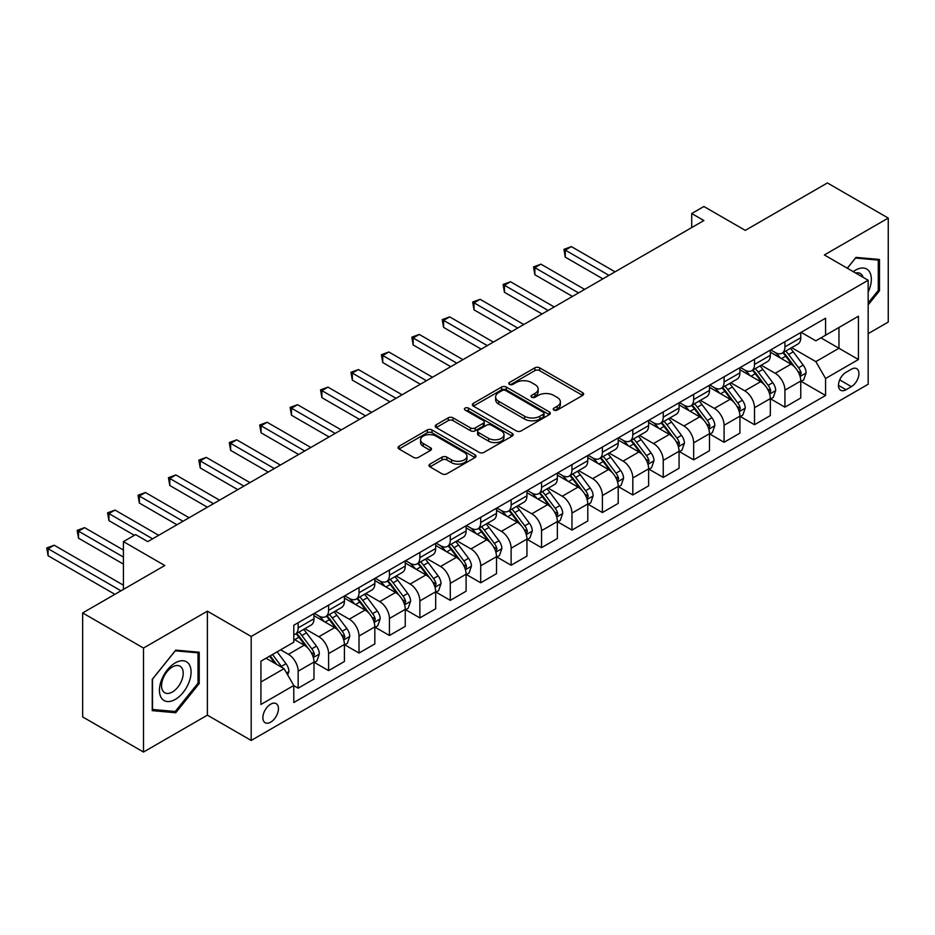 <?xml version="1.0" encoding="UTF-8"?>
<svg xmlns="http://www.w3.org/2000/svg" width="935" height="935" viewBox="0 0 935 935"><rect width="100%" height="100%" fill="white"/><g stroke="black" fill="none" stroke-linecap="round" stroke-linejoin="round"><path stroke-width="1.4" d="M553.906 410.068A2.361 1.367 0 0 0 557.248 410.068L582.634 395.411A3.378 1.952 0 0 0 583.627 394.032A3.378 1.952 0 0 0 582.634 392.653L539.635 367.829A3.378 1.952 0 0 0 534.855 367.829L509.47 382.485A2.361 1.367 0 0 0 508.78 383.443A2.361 1.367 0 0 0 509.47 384.414A2.361 1.367 0 0 0 512.824 384.414L516.108 382.52A10.811 6.241 0 0 1 531.396 382.52L534.972 384.589A10.811 6.241 0 0 1 538.139 388.995A10.811 6.241 0 0 1 534.972 393.413L531.688 395.306A2.361 1.367 0 0 0 530.998 396.276A2.361 1.367 0 0 0 531.688 397.246A2.361 1.367 0 0 0 535.03 397.246L538.326 395.341A10.811 6.241 0 0 1 553.613 395.341L557.19 397.41A10.811 6.241 0 0 1 560.357 401.828A10.811 6.241 0 0 1 557.19 406.246L553.906 408.139A2.361 1.367 0 0 0 553.216 409.098A2.361 1.367 0 0 0 553.906 410.068L553.906 408.139M270.659 722.182A11.01 6.358 120 0 0 277.859 712.482A11.01 6.358 120 0 0 276.176 703.658A11.01 6.358 120 0 0 270.659 704.195A11.01 6.358 120 0 0 263.471 713.908A11.01 6.358 120 0 0 265.154 722.732A11.01 6.358 120 0 0 270.659 722.182M429.983 464.099A3.378 1.952 0 0 0 428.99 465.478A3.378 1.952 0 0 0 429.983 466.857L442.045 473.823A3.378 1.952 0 0 0 446.825 473.823L475.015 457.554A3.378 1.952 0 0 0 475.997 456.175A3.378 1.952 0 0 0 475.015 454.796L432.017 429.96A3.378 1.952 0 0 0 427.237 429.96L399.046 446.24A3.378 1.952 0 0 0 398.053 447.62A3.378 1.952 0 0 0 399.046 448.999L413.621 457.414A3.378 1.952 0 0 0 418.389 457.414L430.462 450.448A3.378 1.952 0 0 0 431.444 449.069A3.378 1.952 0 0 0 430.462 447.69L423.228 443.517A9.034 5.213 0 0 1 420.586 439.824A9.034 5.213 0 0 1 426.161 435.009A9.034 5.213 0 0 1 436.014 436.142L464.321 452.482A9.034 5.213 0 0 1 466.974 456.175A9.034 5.213 0 0 1 461.387 460.99A9.034 5.213 0 0 1 451.547 459.856L446.825 457.133A3.378 1.952 0 0 0 442.045 457.133L429.983 464.099L429.983 466.857M868.171 333.655L888.25 322.061L888.25 218.077L827.405 182.956L745.265 230.372L703.891 206.495L691.713 213.519L703.891 220.543L147.753 541.622L135.587 534.598L123.42 541.622L123.42 589.401M143.499 648.06L143.499 752.044L207.383 715.158L207.383 611.174L143.499 648.06L82.654 612.939L164.794 565.511L123.42 541.622M207.383 611.174L251.188 636.466L868.171 280.266L868.171 384.25L251.188 740.45L251.188 636.466M888.25 218.077L824.366 254.963L868.171 280.266M516.342 430.93A3.378 1.952 0 0 0 521.122 430.93L549.312 414.649A3.378 1.952 0 0 0 550.294 413.27A3.378 1.952 0 0 0 549.312 411.891L506.314 387.067A3.378 1.952 0 0 0 501.534 387.067L473.344 403.347A3.378 1.952 0 0 0 472.35 404.726A3.378 1.952 0 0 0 473.344 406.106L516.342 430.93M466.039 410.582A2.361 1.367 0 0 1 468.447 410.909L468.447 408.104L512.158 433.349A3.378 1.952 0 0 1 513.151 434.728A3.378 1.952 0 0 1 512.158 436.107L483.968 452.376A3.378 1.952 0 0 1 479.199 452.376L436.189 427.552L436.189 424.794A3.378 1.952 0 0 0 435.207 426.173A3.378 1.952 0 0 0 436.189 427.552M436.189 424.794L448.251 417.828A3.378 1.952 0 0 1 453.031 417.828L470.469 427.891A3.378 1.952 0 0 0 475.249 427.891L483.255 423.274A3.378 1.952 0 0 0 484.248 421.895A3.378 1.952 0 0 0 483.255 420.516L465.104 410.033A2.361 1.367 0 0 1 464.403 409.074A2.361 1.367 0 0 1 465.864 407.812A2.361 1.367 0 0 1 468.447 408.104M143.499 752.044L82.654 716.923L82.654 612.939M851.376 369.208L846.023 372.305A10.671 6.159 120 0 0 839.057 381.702A10.671 6.159 120 0 0 840.694 390.257A10.671 6.159 120 0 0 846.023 389.72L851.376 386.634A10.671 6.159 120 0 0 858.353 377.226A10.671 6.159 120 0 0 856.717 368.682A10.671 6.159 120 0 0 851.376 369.208M801.12 332.322L815.846 340.819L825.582 335.209L825.582 318.204L293.789 625.235L293.789 642.228L260.923 661.197L260.923 704.476L293.789 685.507L293.789 702.512L825.582 395.482L825.582 378.488L815.846 361.623L791.641 347.645M825.582 335.209L858.435 316.229L858.435 359.519L825.582 378.488M207.383 715.158L251.188 740.45M691.713 213.519L691.713 227.567M820.953 337.874L838.964 348.276L838.964 327.472L858.435 316.229M815.846 361.623L838.964 348.276L858.435 359.519M260.923 682.001L284.053 668.654L266.043 658.252M293.789 685.647L298.16 688.183L298.16 671.178A13.768 7.947 -120 0 0 288.436 654.313L280.64 649.825M298.16 688.183L313.985 679.044L313.985 662.05A13.768 7.947 -120 0 0 304.249 645.185L293.789 639.143M314.347 662.401L328.594 670.617L328.594 653.612A13.768 7.947 -120 0 0 318.858 636.747L304.88 628.682M328.594 670.617L344.407 661.489L344.407 644.484A13.768 7.947 -120 0 0 334.672 627.619L313.985 615.674M344.77 644.834L359.017 653.051L359.017 636.045A13.768 7.947 -120 0 0 349.281 619.192L335.303 611.116M359.017 653.051L374.83 643.923L374.83 626.917A13.768 7.947 -120 0 0 365.094 610.052L344.407 598.108M375.192 627.268L389.439 635.484L389.439 618.491A13.768 7.947 -120 0 0 379.703 601.626L365.725 593.55M389.439 635.484L405.252 626.356L405.252 609.351A13.768 7.947 -120 0 0 395.517 592.486L374.83 580.542M405.615 609.702L419.862 617.918L419.862 600.924A13.768 7.947 -120 0 0 410.126 584.059L396.148 575.983M419.862 617.918L435.675 608.79L435.675 591.785A13.768 7.947 -120 0 0 425.939 574.92L405.252 562.987M436.037 592.135L450.284 600.363L450.284 583.358A13.768 7.947 -120 0 0 440.549 566.493L426.57 558.429M450.284 600.363L466.097 591.224L466.097 574.219A13.768 7.947 -120 0 0 456.362 557.365L435.675 545.421M466.46 574.569L480.707 582.797L480.707 565.792A13.768 7.947 -120 0 0 470.971 548.927L456.993 540.862M480.707 582.797L496.52 573.658L496.52 556.652A13.768 7.947 -120 0 0 486.784 539.799L466.097 527.854M496.894 557.015L511.129 565.231L511.129 548.226A13.768 7.947 -120 0 0 501.394 531.361L487.416 523.296M511.129 565.231L526.943 556.091L526.943 539.098A13.768 7.947 -120 0 0 517.207 522.233L496.52 510.288M527.317 539.448L541.552 547.665L541.552 530.659A13.768 7.947 -120 0 0 531.816 513.806L517.838 505.73M541.552 547.665L557.365 538.537L557.365 521.531A13.768 7.947 -120 0 0 547.63 504.666L526.943 492.722M557.739 521.882L571.975 530.098L571.975 513.093A13.768 7.947 -120 0 0 562.239 496.24L548.261 488.163M571.975 530.098L587.788 520.97L587.788 503.965A13.768 7.947 -120 0 0 578.052 487.1L557.365 475.155M588.162 504.316L602.397 512.532L602.397 495.538A13.768 7.947 -120 0 0 592.661 478.673L578.683 470.597M602.397 512.532L618.21 503.404L618.21 486.399A13.768 7.947 -120 0 0 608.475 469.534L587.788 457.589M618.584 486.749L632.82 494.977L632.82 477.972A13.768 7.947 -120 0 0 623.084 461.107L609.106 453.031M632.82 494.977L648.633 485.838L648.633 468.832A13.768 7.947 -120 0 0 638.909 451.967L618.21 440.034M649.007 469.183L663.242 477.411L663.242 460.406A13.768 7.947 -120 0 0 653.507 443.541L639.528 435.476M663.242 477.411L679.067 468.271L679.067 451.266A13.768 7.947 -120 0 0 669.331 434.413L648.633 422.468M679.429 451.617L693.665 459.845L693.665 442.839A13.768 7.947 -120 0 0 683.929 425.974L669.951 417.91M693.665 459.845L709.49 450.705L709.49 433.711A13.768 7.947 -120 0 0 699.754 416.846L679.067 404.902M709.852 434.062L724.087 442.278L724.087 425.273A13.768 7.947 -120 0 0 714.352 408.408L700.373 400.344M724.087 442.278L739.912 433.139L739.912 416.145A13.768 7.947 -120 0 0 730.177 399.28L709.49 387.335M740.275 416.496L754.51 424.712L754.51 407.707A13.768 7.947 -120 0 0 744.774 390.853L730.796 382.777M754.51 424.712L770.335 415.584L770.335 398.579A13.768 7.947 -120 0 0 760.599 381.714L739.912 369.769M770.697 398.929L784.933 407.146L784.933 390.14A13.768 7.947 -120 0 0 775.197 373.287L761.219 365.211M784.933 407.146L800.757 398.018L800.757 381.012A13.768 7.947 -120 0 0 791.022 364.147L770.335 352.203M770.697 349.889L775.197 352.483A13.768 7.947 -120 0 0 782.081 353.173A13.768 7.947 -120 0 0 784.933 346.862L784.933 341.672M740.275 367.455L744.774 370.05A13.768 7.947 -120 0 0 751.658 370.739A13.768 7.947 -120 0 0 754.51 364.428L754.51 359.227M709.852 385.021L714.352 387.616A13.768 7.947 -120 0 0 721.236 388.294A13.768 7.947 -120 0 0 724.087 381.994L724.087 376.793M679.429 402.576L683.929 405.182A13.768 7.947 -120 0 0 690.813 405.86A13.768 7.947 -120 0 0 693.665 399.561L693.665 394.36M649.007 420.142L653.507 422.749A13.768 7.947 -120 0 0 660.39 423.426A13.768 7.947 -120 0 0 663.242 417.127L663.242 411.926M618.584 437.709L623.084 440.315A13.768 7.947 -120 0 0 629.968 440.993A13.768 7.947 -120 0 0 632.82 434.693L632.82 429.492M588.162 455.275L592.661 457.869A13.768 7.947 -120 0 0 599.545 458.559A13.768 7.947 -120 0 0 602.397 452.248L602.397 447.059M557.739 472.841L562.239 475.436A13.768 7.947 -120 0 0 569.123 476.125A13.768 7.947 -120 0 0 571.975 469.814L571.975 464.613M527.317 490.408L531.816 493.002A13.768 7.947 -120 0 0 538.7 493.68A13.768 7.947 -120 0 0 541.552 487.38L541.552 482.179M496.894 507.974L501.394 510.568A13.768 7.947 -120 0 0 508.278 511.246A13.768 7.947 -120 0 0 511.129 504.947L511.129 499.746M466.46 525.528L470.971 528.135A13.768 7.947 -120 0 0 477.855 528.813A13.768 7.947 -120 0 0 480.707 522.513L480.707 517.312M436.037 543.095L440.549 545.701A13.768 7.947 -120 0 0 447.433 546.379A13.768 7.947 -120 0 0 450.284 540.079L450.284 534.878M405.615 560.661L410.126 563.267A13.768 7.947 -120 0 0 417.01 563.945A13.768 7.947 -120 0 0 419.862 557.646L419.862 552.445M375.192 578.227L379.703 580.822A13.768 7.947 -120 0 0 386.587 581.512A13.768 7.947 -120 0 0 389.439 575.2L389.439 570.011M344.77 595.794L349.281 598.388A13.768 7.947 -120 0 0 356.165 599.078A13.768 7.947 -120 0 0 359.017 592.767L359.017 587.566M314.347 613.36L318.858 615.955A13.768 7.947 -120 0 0 325.742 616.633A13.768 7.947 -120 0 0 328.594 610.333L328.594 605.132M801.12 381.363L825.582 395.482M782.081 353.173L797.906 344.033A13.768 7.947 -120 0 0 800.757 337.734L800.757 332.533M751.658 370.739L767.483 361.6A13.768 7.947 -120 0 0 770.335 355.3L770.335 350.099M721.236 388.294L737.06 379.166A13.768 7.947 -120 0 0 739.912 372.866L739.912 367.665M690.813 405.86L706.638 396.732A13.768 7.947 -120 0 0 709.49 390.421L709.49 385.232M660.39 423.426L676.215 414.298A13.768 7.947 -120 0 0 679.067 407.987L679.067 402.786M629.968 440.993L645.793 431.853A13.768 7.947 -120 0 0 648.633 425.554L648.633 420.353M599.545 458.559L615.359 449.419A13.768 7.947 -120 0 0 618.21 443.12L618.21 437.919M569.123 476.125L584.936 466.986A13.768 7.947 -120 0 0 587.788 460.686L587.788 455.485M538.7 493.68L554.513 484.552A13.768 7.947 -120 0 0 557.365 478.252L557.365 473.052M508.278 511.246L524.091 502.118A13.768 7.947 -120 0 0 526.943 495.819L526.943 490.618M477.855 528.813L493.668 519.685A13.768 7.947 -120 0 0 496.52 513.373L496.52 508.184M447.433 546.379L463.246 537.251A13.768 7.947 -120 0 0 466.097 530.94L466.097 525.739M417.01 563.945L432.823 554.806A13.768 7.947 -120 0 0 435.675 548.506L435.675 543.305M386.587 581.512L402.401 572.372A13.768 7.947 -120 0 0 405.252 566.072L405.252 560.871M356.165 599.078L371.978 589.938A13.768 7.947 -120 0 0 374.83 583.639L374.83 578.438M325.742 616.633L341.555 607.505A13.768 7.947 -120 0 0 344.407 601.205L344.407 596.004M293.789 634.76A13.768 7.947 -120 0 0 295.32 634.199L311.133 625.071A13.768 7.947 -120 0 0 313.985 618.771L313.985 613.57M295.32 634.199A13.768 7.947 -120 0 0 298.16 627.899L298.16 622.698M284.053 668.654L293.789 685.507M868.171 304.868L879.484 290.785L879.484 259.474L856.004 257.382L847.297 268.205M152.253 710.658L175.745 712.75L199.225 683.532L199.225 652.221L175.745 650.117L152.253 679.336L152.253 710.658M878.269 290.084L879.484 290.785M198.01 682.831L199.225 683.532M173.267 711.325L175.745 712.75M554.852 410.407L557.19 409.051A10.811 6.241 0 0 0 560.357 404.633L560.357 401.828M538.139 388.995L538.139 391.812A10.811 6.241 0 0 1 534.972 396.23L532.634 397.574M582.587 395.435L539.635 370.634A3.378 1.952 0 0 0 534.855 370.634L510.416 384.752M549.266 414.684L506.314 389.883A3.378 1.952 0 0 0 501.534 389.883L473.391 406.129M543.34 414.24A2.361 1.367 0 0 0 544.03 413.27A2.361 1.367 0 0 0 543.34 412.312L505.59 390.514A2.361 1.367 0 0 0 502.247 390.514L498.787 392.513A10.811 6.241 0 0 0 495.62 396.931A10.811 6.241 0 0 0 498.787 401.349L524.582 416.239A10.811 6.241 0 0 0 539.869 416.239L543.34 414.24L543.34 417.057A2.361 1.367 0 0 0 544.03 416.087L544.03 413.27M495.62 396.931L495.62 399.736A10.811 6.241 0 0 0 498.787 404.154L498.787 401.349M543.34 417.057L539.869 419.055A10.811 6.241 0 0 1 524.582 419.055L498.787 404.154M436.236 427.575L448.251 420.633L448.251 417.828M484.248 421.895L484.248 424.712A3.378 1.952 0 0 1 483.255 426.091L475.249 430.708A3.378 1.952 0 0 1 470.469 430.708L453.031 420.633A3.378 1.952 0 0 0 448.251 420.633M468.447 410.909L512.111 436.131M488.573 438.34A9.034 5.213 0 0 0 498.425 439.473A9.034 5.213 0 0 0 504 434.658A9.034 5.213 0 0 0 501.347 430.965L491.378 425.203A3.378 1.952 0 0 0 486.597 425.203L478.591 429.831A3.378 1.952 0 0 0 477.61 431.21A3.378 1.952 0 0 0 478.591 432.589L488.573 438.34L488.573 441.156A9.034 5.213 0 0 0 498.425 442.29A9.034 5.213 0 0 0 504 437.463L504 434.658M477.61 431.21L477.61 434.015A3.378 1.952 0 0 0 478.591 435.394L478.591 432.589M488.573 441.156L478.591 435.394M466.974 456.175L466.974 458.98A9.034 5.213 0 0 1 461.387 463.807A9.034 5.213 0 0 1 451.547 462.673L446.825 459.95A3.378 1.952 0 0 0 442.045 459.95L430.03 466.881M420.586 439.824L420.586 442.641A9.034 5.213 0 0 0 423.228 446.322L423.228 443.517M430.416 450.471L423.228 446.322M474.968 457.577L432.017 432.776A3.378 1.952 0 0 0 427.237 432.776L399.093 449.022M800.757 381.574L803.679 379.891L806.11 372.866A9.116 5.271 -120 0 0 803.2 365.094L793.254 351.817A26.332 15.205 -120 0 0 790.379 348.381M780.491 358.07A26.332 15.205 -120 0 0 775.103 352.425M799.928 375.987L801.178 373.252A9.116 5.271 -120 0 0 798.572 367.771L788.626 354.494A26.332 15.205 -120 0 0 785.751 351.046M783.308 352.46A21.856 12.623 60 0 1 786.896 356.539L795.311 367.782M615.055 271.828L571.367 246.606L565.278 250.124L565.278 257.148L602.876 278.852M782.829 352.74A26.332 15.205 60 0 1 785.704 356.177L792.319 365.001M565.278 257.148L563.945 249.353L608.965 275.346M563.945 249.353L571.367 246.606M770.335 399.14L773.257 397.457L775.688 390.421A9.116 5.271 -120 0 0 772.778 382.66L762.831 369.383A26.332 15.205 -120 0 0 759.956 365.947M750.069 375.636A26.332 15.205 -120 0 0 744.669 369.991M769.505 393.553L770.756 390.818A9.116 5.271 -120 0 0 768.149 385.325L758.203 372.06A26.332 15.205 -120 0 0 755.328 368.612M752.885 370.026A21.856 12.623 60 0 1 756.473 374.105L764.888 385.337M584.632 289.394L540.944 264.173L534.855 267.69L534.855 274.715L572.454 296.418M752.406 370.295A26.332 15.205 60 0 1 755.281 373.743L761.896 382.567M534.855 274.715L533.523 266.907L578.543 292.912M533.523 266.907L540.944 264.173M739.912 416.706L742.822 415.023L745.265 407.987A9.116 5.271 -120 0 0 742.355 400.227L732.409 386.95A26.332 15.205 -120 0 0 729.534 383.514M719.646 393.203A26.332 15.205 -120 0 0 714.246 387.558M739.071 411.119L740.333 408.385A9.116 5.271 -120 0 0 737.727 402.892L727.781 389.615A26.332 15.205 -120 0 0 724.905 386.178M722.463 387.593A21.856 12.623 60 0 1 726.051 391.671L734.466 402.903M554.21 306.96L510.522 281.739L504.433 285.245L504.433 292.281L542.031 313.985M721.984 387.861A26.332 15.205 60 0 1 724.859 391.309L731.474 400.133M504.433 292.281L503.1 284.474L548.12 310.478M503.1 284.474L510.522 281.739M709.49 434.272L712.4 432.578L714.843 425.554A9.116 5.271 -120 0 0 711.932 417.793L701.986 404.516A26.332 15.205 -120 0 0 699.111 401.068M689.224 410.769A26.332 15.205 -120 0 0 683.824 405.124M708.648 428.686L709.91 425.939A9.116 5.271 -120 0 0 707.304 420.458L697.358 407.181A26.332 15.205 -120 0 0 694.483 403.745M692.04 405.159A21.856 12.623 60 0 1 695.628 409.238L704.043 420.469M523.787 324.527L480.099 299.305L474.01 302.811L474.01 309.836L511.609 331.551M691.561 405.428A26.332 15.205 60 0 1 694.436 408.875L701.051 417.7M474.01 309.836L472.678 302.04L517.698 328.033M472.678 302.04L480.099 299.305M679.067 451.827L681.977 450.144L684.42 443.12A9.116 5.271 -120 0 0 681.51 435.348L671.564 422.082A26.332 15.205 -120 0 0 668.689 418.635M658.801 428.324A26.332 15.205 -120 0 0 653.401 422.69M678.226 446.24L679.488 443.506A9.116 5.271 -120 0 0 676.882 438.024L666.935 424.747A26.332 15.205 -120 0 0 664.06 421.311M661.618 422.725A21.856 12.623 60 0 1 665.194 426.804L673.621 438.036M493.353 342.093L449.677 316.871L443.587 320.378L443.587 327.402L481.186 349.117M661.138 422.994A26.332 15.205 60 0 1 664.014 426.43L670.629 435.254M443.587 327.402L442.243 319.606L487.275 345.599M442.243 319.606L449.677 316.871M868.171 292.071A22.37 12.915 120 0 0 869.211 271.372A22.37 12.915 120 0 0 853.246 271.641M863.052 277.309A15.322 8.847 120 0 0 862.012 275.077A15.322 8.847 120 0 0 860.293 273.488A15.322 8.847 120 0 0 855.607 273.008M855.467 258.037L878.269 260.105L878.269 290.446L868.171 303.01M876.761 259.229L878.269 260.105M847.344 268.24L855.513 258.072M175.254 662.892A22.37 12.915 120 0 0 159.441 690.287A22.37 12.915 120 0 0 175.254 699.427A22.37 12.915 120 0 0 191.079 672.02A22.37 12.915 120 0 0 175.254 662.892M172.379 666.982A15.322 8.847 120 0 0 162.374 680.481A15.322 8.847 120 0 0 164.724 692.753A15.322 8.847 120 0 0 172.379 691.994A15.322 8.847 120 0 0 182.383 678.506A15.322 8.847 120 0 0 180.034 666.223A15.322 8.847 120 0 0 172.379 666.982M198.01 683.193L175.254 711.5L152.498 709.466L152.498 679.126L175.254 650.818L198.01 652.84L198.01 683.193M196.502 651.976L198.01 652.84M648.633 469.393L651.555 467.71L653.997 460.686A9.116 5.271 -120 0 0 651.076 452.914L641.141 439.637A26.332 15.205 -120 0 0 638.266 436.201M628.378 445.89A26.332 15.205 -120 0 0 622.979 440.256M647.803 463.807L649.065 461.072A9.116 5.271 -120 0 0 646.459 455.59L636.513 442.313A26.332 15.205 -120 0 0 633.638 438.877M631.183 440.292A21.856 12.623 60 0 1 634.771 444.37L643.198 455.602M462.93 359.648L419.254 334.426L413.165 337.944L413.165 344.968L450.763 366.684M630.716 440.56A26.332 15.205 60 0 1 633.591 443.996L640.206 452.82M413.165 344.968L411.821 337.173L456.853 363.166M411.821 337.173L419.254 334.426M618.21 486.96L621.132 485.277L623.563 478.252A9.116 5.271 -120 0 0 620.653 470.48L610.719 457.203A26.332 15.205 -120 0 0 607.844 453.767M597.956 463.456A26.332 15.205 -120 0 0 592.556 457.811M617.38 481.373L618.643 478.638A9.116 5.271 -120 0 0 616.036 473.157L606.09 459.88A26.332 15.205 -120 0 0 603.215 456.432M600.761 457.846A21.856 12.623 60 0 1 604.349 461.925L612.764 473.168M432.508 377.214L388.831 351.992L382.742 355.51L382.742 362.535L420.341 384.238M600.293 458.127A26.332 15.205 60 0 1 603.168 461.563L609.784 470.387M382.742 362.535L381.398 354.739L426.43 380.732M381.398 354.739L388.831 351.992M587.788 504.526L590.71 502.843L593.141 495.819A9.116 5.271 -120 0 0 590.23 488.047L580.296 474.77A26.332 15.205 -120 0 0 577.421 471.333M567.522 481.022A26.332 15.205 -120 0 0 562.134 475.377M586.958 498.939L588.22 496.204A9.116 5.271 -120 0 0 585.614 490.711L575.668 477.446A26.332 15.205 -120 0 0 572.793 473.998M570.338 475.412A21.856 12.623 60 0 1 573.926 479.491L582.341 490.723M402.085 394.78L358.409 369.559L352.32 373.077L352.32 380.101L389.918 401.805M569.871 475.681A26.332 15.205 60 0 1 572.746 479.129L579.361 487.953M352.32 380.101L350.976 372.305L396.008 398.298M350.976 372.305L358.409 369.559M557.365 522.092L560.287 520.409L562.718 513.373A9.116 5.271 -120 0 0 559.808 505.613L549.862 492.336A26.332 15.205 -120 0 0 546.998 488.9M537.099 498.589A26.332 15.205 -120 0 0 531.711 492.944M556.535 516.506L557.798 513.771A9.116 5.271 -120 0 0 555.191 508.278L545.245 495.001A26.332 15.205 -120 0 0 542.37 491.565M539.916 492.979A21.856 12.623 60 0 1 543.504 497.058L551.919 508.289M371.662 412.347L327.975 387.125L321.897 390.643L321.897 397.667L359.496 419.371M539.448 493.248A26.332 15.205 60 0 1 542.323 496.695L548.938 505.519M321.897 397.667L320.553 389.86L365.585 415.865M320.553 389.86L327.975 387.125M526.943 539.659L529.865 537.964L532.295 530.94A9.116 5.271 -120 0 0 529.385 523.179L519.439 509.902A26.332 15.205 -120 0 0 516.576 506.454M506.676 516.155A26.332 15.205 -120 0 0 501.289 510.51M526.113 534.072L527.375 531.337A9.116 5.271 -120 0 0 524.769 525.844L514.823 512.567A26.332 15.205 -120 0 0 511.948 509.131M509.493 510.545A21.856 12.623 60 0 1 513.081 514.624L521.496 525.856M341.24 429.913L297.552 404.691L291.475 408.198L291.475 415.233L329.073 436.937M509.026 510.814A26.332 15.205 60 0 1 511.901 514.262L518.516 523.086M291.475 415.233L290.13 407.426L335.162 433.419M290.13 407.426L297.552 404.691M496.52 557.225L499.442 555.53L501.873 548.506A9.116 5.271 -120 0 0 498.963 540.746L489.017 527.469A26.332 15.205 -120 0 0 486.153 524.021M476.254 533.721A26.332 15.205 -120 0 0 470.866 528.076M495.69 551.638L496.952 548.892A9.116 5.271 -120 0 0 494.346 543.41L484.4 530.133A26.332 15.205 -120 0 0 481.525 526.697M479.071 528.111A21.856 12.623 60 0 1 482.659 532.19L491.074 543.422M310.817 447.479L267.13 422.258L261.052 425.764L261.052 432.788L298.651 454.503M478.603 528.38A26.332 15.205 60 0 1 481.478 531.816L488.093 540.652M261.052 432.788L259.708 424.993L304.74 450.986M259.708 424.993L267.13 422.258M466.097 574.78L469.019 573.097L471.45 566.072A9.116 5.271 -120 0 0 468.54 558.3L458.594 545.035A26.332 15.205 -120 0 0 455.731 541.587M445.831 551.276A26.332 15.205 -120 0 0 440.443 545.643M465.268 569.193L466.53 566.458A9.116 5.271 -120 0 0 463.924 560.977L453.978 547.7A26.332 15.205 -120 0 0 451.102 544.264M448.648 545.678A21.856 12.623 60 0 1 452.236 549.757L460.651 560.988M280.395 465.046L236.707 439.824L230.629 443.33L230.629 450.354L268.228 472.07M448.181 545.947A26.332 15.205 60 0 1 451.056 549.383L457.671 558.207M230.629 450.354L229.285 442.559L274.317 468.552M229.285 442.559L236.707 439.824M435.675 592.346L438.597 590.663L441.028 583.639A9.116 5.271 -120 0 0 438.118 575.866L428.172 562.59A26.332 15.205 -120 0 0 425.308 559.153M415.409 568.842A26.332 15.205 -120 0 0 410.021 563.209M434.845 586.759L436.107 584.024A9.116 5.271 -120 0 0 433.501 578.543L423.555 565.266A26.332 15.205 -120 0 0 420.68 561.818M418.225 563.244A21.856 12.623 60 0 1 421.814 567.323L430.229 578.555M249.972 482.6L206.284 457.379L200.207 460.897L200.207 467.921L237.806 489.636M417.758 563.513A26.332 15.205 60 0 1 420.633 566.949L427.237 575.773M200.207 467.921L198.863 460.125L243.895 486.118M198.863 460.125L206.284 457.379M405.252 609.912L408.174 608.229L410.605 601.205A9.116 5.271 -120 0 0 407.695 593.433L397.749 580.156A26.332 15.205 -120 0 0 394.874 576.72M384.986 586.409A26.332 15.205 -120 0 0 379.598 580.764M404.423 604.326L405.685 601.591A9.116 5.271 -120 0 0 403.078 596.109L393.132 582.832A26.332 15.205 -120 0 0 390.257 579.384M387.803 580.799A21.856 12.623 60 0 1 391.391 584.878L399.806 596.121M219.55 500.167L175.862 474.945L169.784 478.463L169.784 485.487L207.383 507.191M387.335 581.079A26.332 15.205 60 0 1 390.211 584.515L396.814 593.339M169.784 485.487L168.44 477.692L213.472 503.684M168.44 477.692L175.862 474.945M374.83 627.478L377.752 625.796L380.183 618.771A9.116 5.271 -120 0 0 377.272 610.999L367.326 597.722A26.332 15.205 -120 0 0 364.451 594.286M354.564 603.975A26.332 15.205 -120 0 0 349.176 598.33M374 621.892L375.262 619.157A9.116 5.271 -120 0 0 372.644 613.664L362.71 600.399A26.332 15.205 -120 0 0 359.835 596.951M357.38 598.365A21.856 12.623 60 0 1 360.968 602.444L369.383 613.676M189.127 517.733L145.439 492.511L139.362 496.029L139.362 503.053L176.96 524.757M356.913 598.634A26.332 15.205 60 0 1 359.788 602.082L366.391 610.906M139.362 503.053L138.018 495.258L183.05 521.251M138.018 495.258L145.439 492.511M344.407 645.045L347.329 643.362L349.76 636.326A9.116 5.271 -120 0 0 346.85 628.565L336.904 615.288A26.332 15.205 -120 0 0 334.029 611.852M324.141 621.541A26.332 15.205 -120 0 0 318.753 615.896M343.577 639.458L344.84 636.723A9.116 5.271 -120 0 0 342.222 631.23L332.287 617.953A26.332 15.205 -120 0 0 329.412 614.517M326.958 615.931A21.856 12.623 60 0 1 330.546 620.01L338.961 631.242M158.705 535.299L115.017 510.078L108.939 513.596L108.939 520.62L134.371 535.299M326.49 616.2A26.332 15.205 60 0 1 329.365 619.648L335.969 628.472M108.939 520.62L107.595 512.812L152.615 538.817M107.595 512.812L115.017 510.078M313.985 662.611L316.907 660.916L319.338 653.892A9.116 5.271 -120 0 0 316.427 646.132L306.481 632.855A26.332 15.205 -120 0 0 303.606 629.407M313.155 657.024L314.417 654.278A9.116 5.271 -120 0 0 311.799 648.797L301.865 635.519A26.332 15.205 -120 0 0 298.99 632.083M296.535 633.498A21.856 12.623 60 0 1 300.123 637.577L308.538 648.808M123.42 550.049L84.594 527.644L78.517 531.15L78.517 538.186L123.42 564.109M296.068 633.766A26.332 15.205 60 0 1 298.943 637.214L305.546 646.038M78.517 538.186L77.173 530.379L123.42 557.085M77.173 530.379L84.594 527.644M287.7 674.976L288.915 671.459A9.116 5.271 -120 0 0 286.005 663.698L277.134 651.847M123.42 585.181L54.172 545.21L48.094 548.716L48.094 555.741L114.9 594.321M282.206 667.59A9.116 5.271 -120 0 0 281.377 666.363L272.506 654.512M270.227 655.832L276.596 664.353M269.584 656.206L274.995 663.418M48.094 555.741L46.75 547.945L120.977 590.803M46.75 547.945L54.172 545.21M288.436 654.313L304.249 645.185M318.858 636.747L334.672 627.619M349.281 619.192L365.094 610.052M379.703 601.626L395.517 592.486M410.126 584.059L425.939 574.92M440.549 566.493L456.362 557.365M470.971 548.927L486.784 539.799M501.394 531.361L517.207 522.233M531.816 513.806L547.63 504.666M562.239 496.24L578.052 487.1M592.661 478.673L608.475 469.534M623.084 461.107L638.909 451.967M653.507 443.541L669.331 434.413M683.929 425.974L699.754 416.846M714.352 408.408L730.177 399.28M744.774 390.853L760.599 381.714M775.197 373.287L791.022 364.147M784.933 346.862L800.757 337.734M784.933 390.14L800.757 381.012M754.51 407.707L770.335 398.579M754.51 364.428L770.335 355.3M724.087 425.273L739.912 416.145M724.087 381.994L739.912 372.866M693.665 442.839L709.49 433.711M693.665 399.561L709.49 390.421M663.242 460.406L679.067 451.266M663.242 417.127L679.067 407.987M632.82 477.972L648.633 468.832M632.82 434.693L648.633 425.554M602.397 495.538L618.21 486.399M602.397 452.248L618.21 443.12M571.975 513.093L587.788 503.965M571.975 469.814L587.788 460.686M541.552 530.659L557.365 521.531M541.552 487.38L557.365 478.252M511.129 548.226L526.943 539.098M511.129 504.947L526.943 495.819M480.707 565.792L496.52 556.652M480.707 522.513L496.52 513.373M450.284 583.358L466.097 574.219M450.284 540.079L466.097 530.94M419.862 600.924L435.675 591.785M419.862 557.646L435.675 548.506M389.439 618.491L405.252 609.351M389.439 575.2L405.252 566.072M359.017 636.045L374.83 626.917M359.017 592.767L374.83 583.639M328.594 653.612L344.407 644.484M328.594 610.333L344.407 601.205M298.16 671.178L313.985 662.05M298.16 627.899L313.985 618.771M839.712 379.891L851.376 386.634M838.473 385.372L846.023 389.72M557.19 409.051L557.19 406.246M531.688 397.246L531.688 395.306M534.972 396.23L534.972 393.413M509.47 384.414L509.47 382.485M534.855 370.634L534.855 367.829M539.635 370.634L539.635 367.829M582.634 395.411L582.634 392.653M473.344 406.106L473.344 403.347M501.534 389.883L501.534 387.067M506.314 389.883L506.314 387.067M549.312 414.649L549.312 411.891M524.582 419.055L524.582 416.239M539.869 419.055L539.869 416.239M453.031 420.633L453.031 417.828M470.469 430.708L470.469 427.891M475.249 430.708L475.249 427.891M483.255 426.091L483.255 423.274M512.158 436.107L512.158 433.349M442.045 459.95L442.045 457.133M446.825 459.95L446.825 457.133M451.547 462.673L451.547 459.856M430.462 450.448L430.462 447.69M399.046 448.999L399.046 446.24M427.237 432.776L427.237 429.96M432.017 432.776L432.017 429.96M475.015 457.554L475.015 454.796M800.068 376.489L806.052 373.042M788.626 354.494L793.254 351.817M781.461 358.631L785.704 356.177M798.572 367.771L803.2 365.094M797.847 371.324L801.178 373.252M769.645 394.056L775.629 390.608M758.203 372.06L762.831 369.383M751.039 376.197L755.281 373.743M768.149 385.325L772.778 382.66M767.425 388.89L770.756 390.818M739.223 411.622L745.207 408.163M727.781 389.615L732.409 386.95M720.616 393.764L724.859 391.309M737.727 402.892L742.355 400.227M737.002 406.456L740.333 408.385M708.8 429.177L714.772 425.729M697.358 407.181L701.986 404.516M690.182 411.318L694.436 408.875M707.304 420.458L711.932 417.793M706.579 424.022L709.91 425.939M678.378 446.743L684.35 443.295M666.935 424.747L671.564 422.082M659.759 428.884L664.014 426.43M676.882 438.024L681.51 435.348M676.157 441.589L679.488 443.506M647.955 464.309L653.927 460.861M636.513 442.313L641.141 439.637M629.337 446.451L633.591 443.996M646.459 455.59L651.076 452.914M645.734 459.143L649.065 461.072M617.532 481.876L623.505 478.428M606.09 459.88L610.719 457.203M598.914 464.017L603.168 461.563M616.036 473.157L620.653 470.48M615.312 476.71L618.643 478.638M587.11 499.442L593.082 495.994M575.668 477.446L580.296 474.77M568.492 481.583L572.746 479.129M585.614 490.711L590.23 488.047M584.889 494.276L588.22 496.204M556.687 517.008L562.66 513.56M545.245 495.001L549.862 492.336M538.069 499.15L542.323 496.695M555.191 508.278L559.808 505.613M554.467 511.842L557.798 513.771M526.265 534.575L532.237 531.115M514.823 512.567L519.439 509.902M507.647 516.716L511.901 514.262M524.769 525.844L529.385 523.179M524.044 529.409L527.375 531.337M495.842 552.129L501.815 548.681M484.4 530.133L489.017 527.469M477.224 534.271L481.478 531.816M494.346 543.41L498.963 540.746M493.622 546.975L496.952 548.892M465.42 569.695L471.392 566.248M453.978 547.7L458.594 545.035M446.801 551.837L451.056 549.383M463.924 560.977L468.54 558.3M463.199 564.541L466.53 566.458M434.997 587.262L440.969 583.814M423.555 565.266L428.172 562.59M416.379 569.403L420.633 566.949M433.501 578.543L438.118 575.866M432.776 582.096L436.107 584.024M404.575 604.828L410.547 601.38M393.132 582.832L397.749 580.156M385.956 586.97L390.211 584.515M403.078 596.109L407.695 593.433M402.354 599.662L405.685 601.591M374.152 622.394L380.124 618.947M362.71 600.399L367.326 597.722M355.534 604.536L359.788 602.082M372.644 613.664L377.272 610.999M371.931 617.229L375.262 619.157M343.729 639.961L349.702 636.501M332.287 617.953L336.904 615.288M325.111 622.102L329.365 619.648M342.222 631.23L346.85 628.565M341.509 634.795L344.84 636.723M313.307 657.515L319.279 654.068M301.865 635.519L306.481 632.855M294.689 639.669L298.943 637.214M311.799 648.797L316.427 646.132M311.086 652.361L314.417 654.278M286.542 672.966L288.857 671.634M281.377 666.363L286.005 663.698"/></g></svg>
